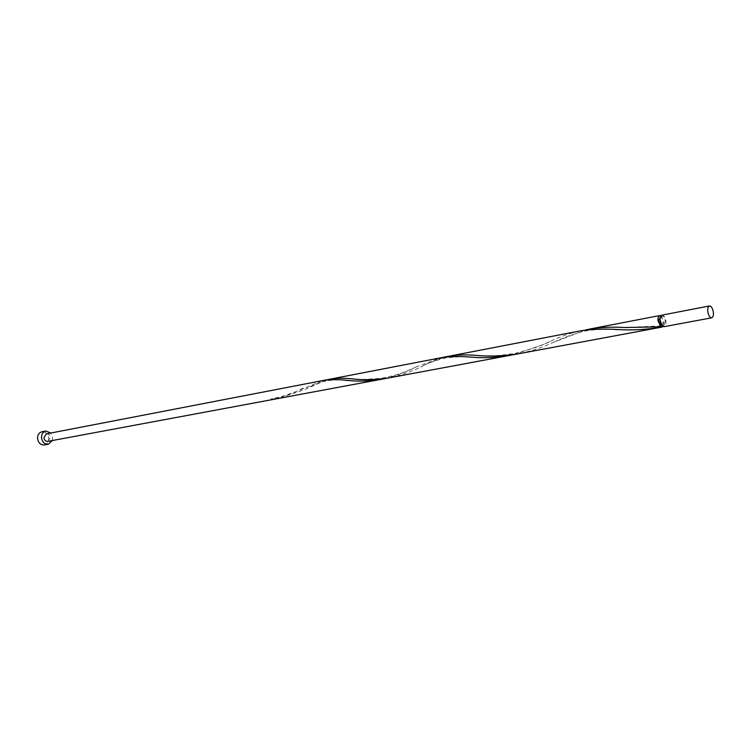 <?xml version="1.0" encoding="UTF-8"?>
<svg xmlns="http://www.w3.org/2000/svg" width="751" height="751" viewBox="0 0 751 751"><rect width="100%" height="100%" fill="white"/><g stroke="black" fill="none" stroke-linecap="round" stroke-linejoin="round"><path stroke-width="0.56" stroke-dasharray="3.75 2.82" d="M661.931 315.129C663.95 315.307 665.283 317.429 665.93 321.512C666.099 324.47 665.499 326.187 664.119 326.666M665.348 321.39L663.903 325.512C662.288 325.371 661.227 323.662 660.711 320.395L662.157 316.284C663.771 316.424 664.832 318.124 665.348 321.39M660.026 316.687C661.64 316.828 662.711 318.527 663.227 321.794L661.772 325.915M52.298 440.546L52.692 437.908L50.871 433.017M44.365 444.986C47.153 444.216 48.599 442.104 48.721 438.659C48.083 433.956 45.802 431.665 41.859 431.787M660.955 315.786L663.8 321.916L662.964 326.413M585.16 330.083L551.816 343.066C541.264 347.844 530.093 351.421 518.303 353.805M513.815 354.556L542.56 344.812L549.929 341.583C560.171 336.636 570.281 333.069 580.279 330.881M449.145 356.181C440.058 358.293 430.586 361.907 420.729 367.014C410.947 371.867 400.321 375.5 388.84 377.903M326.516 379.978L303.714 389.919L278.583 398.424M275.335 398.969L297.03 391.187L323.005 380.513M385.047 378.542C396.537 375.594 407.061 371.661 416.608 366.76L440.959 357.758M47.811 441.381L50.279 437.786C49.923 435.12 48.618 433.815 46.393 433.881M270.98 399.485L271.468 398.734L272.209 399.363M663.903 325.512L662.26 325.821M662.157 316.284L660.505 316.593M303.235 388.164C300.447 388.943 294.261 394.416 271.468 398.734M345.46 380.288C339.508 379.386 332.13 379.809 323.343 381.546C316.64 383.733 311.13 386.033 306.812 388.445M416.608 366.76C408.628 370.281 398.528 375.453 380.522 378.354C364.648 379.555 355.279 379.734 352.388 378.889M472.576 357.26C466.737 356.396 457.669 356.622 445.371 357.955C434.979 360.602 426.765 363.625 420.729 367.014M549.929 341.583C542.541 345.413 531.088 349.29 515.562 353.214C494.289 356.763 488.328 355.692 476.716 355.411M614.647 329.482C608.535 329.191 593.196 329.107 583.715 331.379C573.107 334.073 563.457 337.537 554.764 341.789M661.227 325.906L624.372 327.53"/><path stroke-width="1.13" d="M707.752 311.214C708.418 315.411 709.733 317.607 711.685 317.814C713.018 317.335 713.591 315.58 713.394 312.547C712.718 308.361 711.404 306.164 709.442 305.957C708.118 306.436 707.555 308.192 707.752 311.214M711.685 317.814L664.119 326.666C662.1 326.488 660.777 324.357 660.129 320.273C659.96 317.326 660.561 315.608 661.931 315.129L709.442 305.957M662.26 325.821L661.331 325.906L658.58 320.799L660.505 316.593M50.871 433.017L45.82 431.018C43.07 431.797 41.634 433.909 41.502 437.345C42.14 442.039 44.412 444.339 48.327 444.254L52.298 440.546M45.82 431.018L41.859 431.787C39.108 432.567 37.672 434.669 37.55 438.096C38.179 442.78 40.451 445.071 44.365 444.986L48.327 444.254M662.964 326.413L662.007 327.06L661.227 325.906L660.852 326.826L657.998 320.677C657.829 317.729 658.43 316.021 659.8 315.542L660.955 315.786M660.852 326.826L624.372 327.53C611.755 326.769 600.312 327.258 590.014 329.004L585.16 330.083M661.781 327.107L518.303 353.805C503.433 356.105 489.568 356.641 476.716 355.411L475.646 355.354C465.845 354.566 457.012 354.838 449.145 356.181L580.279 330.881C591.779 329.051 604.827 328.638 619.415 329.633C632.877 330.393 647.005 329.548 661.781 327.107L662.007 327.06M518.303 353.805L388.84 377.903C375.622 379.903 363.475 380.231 352.388 378.889C343.967 377.997 336.495 378.082 329.989 379.171L326.516 379.978M513.815 354.556L509.385 355.467C496.402 357.579 484.132 358.18 472.576 357.26C460.607 356.171 450.074 356.331 440.959 357.758L323.005 380.513C330.318 379.396 338.936 379.396 348.868 380.532C358.922 381.574 369.727 381.161 381.283 379.311L385.047 378.542M323.005 380.513L46.393 433.881L43.943 437.467C44.3 440.133 45.595 441.438 47.811 441.381L509.385 355.467M272.209 399.363L275.335 398.969M659.8 315.542L590.014 329.004M449.145 356.181L329.98 379.171M348.868 380.532L345.46 380.288M619.415 329.633L614.647 329.482"/></g></svg>
